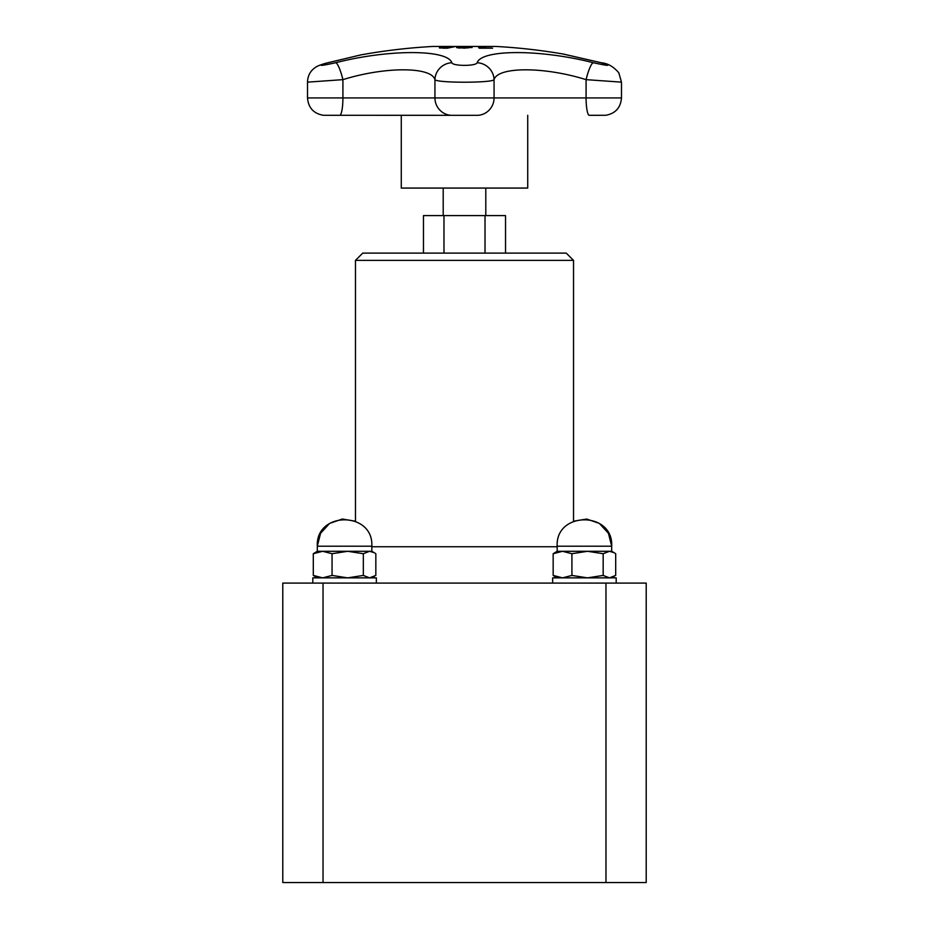 <?xml version="1.0" encoding="UTF-8"?>
<svg xmlns="http://www.w3.org/2000/svg" width="929" height="929" viewBox="0 0 929 929"><rect width="100%" height="100%" fill="white"/><g stroke="black" fill="none" stroke-linecap="round" stroke-linejoin="round"><path stroke-width="1.39" d="M505.539 253.118L505.539 215.609L423.461 215.609L423.461 253.118M443.203 215.609L443.203 188.064M527.73 115.312L527.73 188.064L401.27 188.064L401.27 115.312M464.384 46.775L472.06 47.472L458.705 48.018L456.638 47.472L458.752 46.949L464.384 46.775L459.054 47.437L460.459 47.878L468.193 47.878L469.633 47.437L464.361 46.903M466.544 46.938L472.06 47.611M459.054 47.588L464.314 48.169L469.633 47.576M456.638 47.611L462.119 46.938M484.276 47.983A581.461 230.264 -90 0 0 478.18 46.798A580.277 532.84 -90 0 1 480.316 46.798A581.461 230.264 90 0 1 486.401 47.983A579.081 531.748 -90 0 1 491.778 48.029A581.426 230.241 90 0 1 492.591 48.215A578.895 531.574 90 0 0 479.712 48.215A581.426 230.241 -90 0 0 478.899 48.029A579.081 531.748 -90 0 1 484.276 47.983L484.276 48.134A578.941 531.609 -90 0 0 479.492 48.169M479.05 46.938A580.126 532.7 -90 0 1 480.316 46.938A581.322 230.206 90 0 1 486.401 48.134A578.941 531.609 -90 0 1 491.778 48.169A581.275 230.183 90 0 1 491.94 48.215M452.214 46.798A580.277 533.641 90 0 1 454.339 46.81A581.449 228.383 90 0 0 447.488 48.192A578.895 532.363 -90 0 0 443.458 48.18L439.417 47.739L447.848 47.251A579.824 533.223 90 0 1 449.659 47.251A581.461 228.395 -90 0 1 452.214 46.798L452.214 46.949A580.126 533.501 90 0 1 453.515 46.949M441.67 47.704L444.376 48.134A578.93 532.398 90 0 1 446.152 48.145A581.31 228.337 -90 0 1 448.881 47.553L448.881 47.402A579.673 533.083 -90 0 0 447.43 47.402L441.67 47.704L444.376 47.994A579.081 532.538 90 0 1 446.152 47.994L446.152 48.145M439.696 48.087L444.19 47.46M445.897 47.402L447.848 47.391A579.673 533.083 90 0 1 449.659 47.402A581.31 228.337 -90 0 1 452.214 46.949M446.152 47.994A581.461 228.395 -90 0 1 448.881 47.402M562.846 53.975L601.04 62.719A17.442 7.2 -75 0 1 601.446 62.789L563.462 54.079M360.417 54.997L326.207 63.16A17.442 8.825 74.4 0 1 326.753 63.044L360.789 54.927M601.04 62.719C612.141 66.238 609.529 66.238 593.225 62.719C540.364 49.167 481.617 49.237 477.134 62.719C476.322 66.249 452.644 66.238 451.866 62.719C447.29 49.167 388.299 49.249 335.775 62.719A17.442 3.193 76.1 0 1 342.917 79.65C384.548 66.574 431.311 66.505 434.935 79.65C436.758 83.064 492.161 83.076 494.065 79.65C497.619 66.574 544.185 66.505 586.083 79.65L621.489 82.147L618.807 72.81C613.535 66.644 607.752 63.3 601.446 62.789M563.369 54.068A581.461 581.461 0 0 0 495.9 46.45L433.1 46.45A581.461 581.461 0 0 0 360.429 54.985M326.207 63.16C320.4 64.74 316.592 66.319 314.792 67.887C310.147 71.208 307.72 75.957 307.511 82.147L342.917 79.65L342.917 97.928A17.442 3.286 90 0 1 339.933 115.301L450.797 115.312A1.452 1.44 90 0 0 450.925 115.301M593.225 62.719A17.442 3.193 103.9 0 0 586.083 79.65L586.083 97.928L434.935 97.928A17.442 17.303 90 0 0 450.67 115.301A1.452 1.44 90 0 0 450.797 115.312L478.203 115.312A1.452 1.44 90 0 1 478.075 115.301M477.134 62.719A17.442 16.827 27.2 0 1 494.065 79.65L494.065 97.928A17.442 17.303 -90 0 1 478.33 115.301A1.452 1.44 90 0 1 478.203 115.312L381.401 115.312M451.866 62.719A17.442 16.827 152.8 0 0 434.935 79.65L434.935 97.928L307.511 97.928C308.347 107.799 313.63 113.593 323.362 115.301M443.981 253.118L443.981 215.609M485.019 253.118L485.019 215.609M371.832 546.194L317.312 546.194C315.581 511.055 373.551 511.043 371.832 546.194L371.832 551.292L322.688 551.292L313.305 553.719L313.305 575.423L322.688 577.861L332.059 575.423L347.69 577.861L363.332 575.423L369.579 577.861L375.839 575.423L375.839 553.719L374.282 552.697L369.579 551.292L363.332 553.719L363.332 575.423M355.47 260.375L362.74 253.118L566.26 253.118L573.53 260.375L355.47 260.375L355.47 521.215L342.29 519.044L329.632 523.399L320.575 533.269L317.312 546.194L317.312 551.292L322.688 551.292L332.059 553.719L332.059 575.423M363.332 553.719L347.69 551.292L332.059 553.719M313.305 553.719L317.312 551.292M317.312 577.861L313.305 575.423M376.338 583.098L376.338 577.861L312.806 577.861L312.806 583.098M573.53 260.375L573.53 521.215L586.71 519.044L599.356 523.399L608.425 533.269L611.688 546.194L557.168 546.194C555.437 511.055 613.407 511.043 611.688 546.194L611.688 551.292L562.544 551.292L553.161 553.719L553.161 575.423L562.544 577.861L571.916 575.423L587.546 577.861L603.176 575.423L609.436 577.861L615.695 575.423L615.695 553.719L614.127 552.697L609.436 551.292L603.176 553.719L603.176 575.423M557.168 546.194L557.168 551.292L562.544 551.292L571.916 553.719L571.916 575.423M603.176 553.719L587.546 551.292L571.916 553.719M553.161 553.719L557.168 551.292M557.168 577.861L553.161 575.423M616.194 583.098L616.194 577.861L552.662 577.861L552.662 583.098M605.963 583.098L605.963 882.55L646.212 882.55L646.212 583.098L282.788 583.098L282.788 882.55L323.037 882.55L323.037 583.098M605.963 882.55L323.037 882.55M605.638 115.301L589.067 115.301A17.442 3.286 -90 0 1 586.083 97.928L621.489 97.928C620.653 107.799 615.37 113.593 605.638 115.301L589.091 115.312M335.775 62.719C320.11 66.145 317.103 66.249 326.753 63.044M557.168 546.751L371.832 546.751M485.797 215.609L485.797 188.064M323.629 115.301L339.909 115.312M307.511 82.147L307.511 97.928M621.489 82.158L621.489 97.928M371.832 577.861L374.282 576.444M371.832 551.292L374.282 552.697M611.688 577.861L614.127 576.444M611.688 551.292L614.127 552.697L611.688 551.292"/></g></svg>
